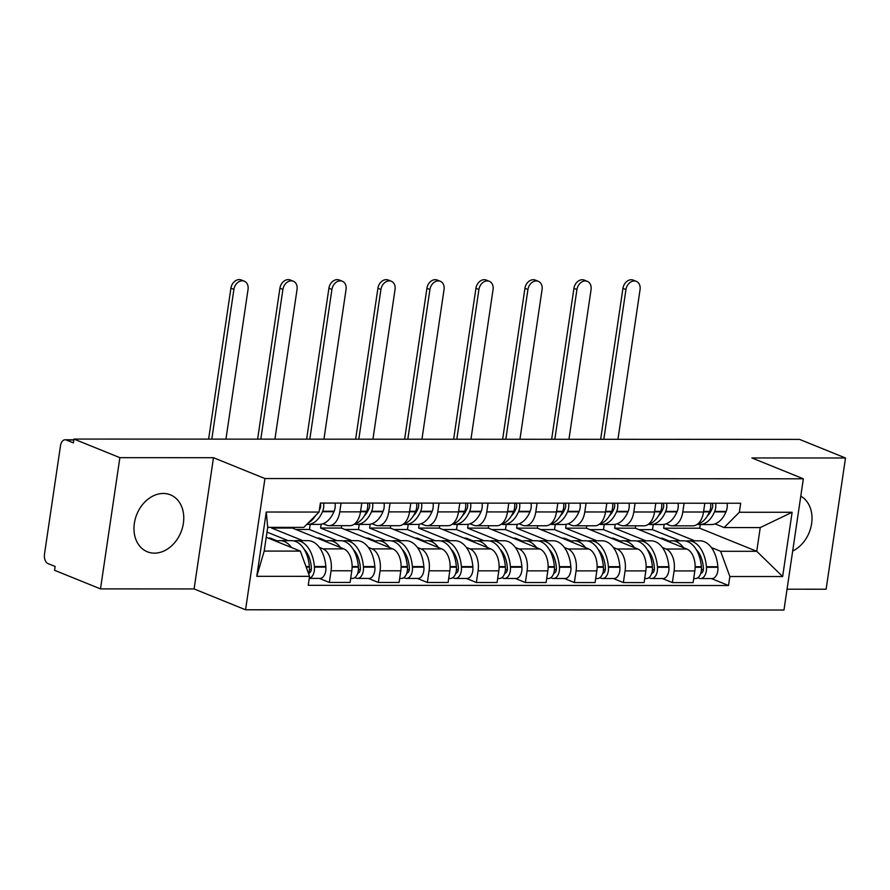 <?xml version="1.0" encoding="UTF-8"?>
<svg xmlns="http://www.w3.org/2000/svg" width="890" height="890" viewBox="0 0 890 890"><rect width="100%" height="100%" fill="white"/><g stroke="black" fill="none" stroke-linecap="round" stroke-linejoin="round"><path stroke-width="1.33" d="M163.282 493.461A30.716 23.808 112.1 0 0 135.313 518.77A30.716 23.808 112.1 0 0 147.34 551.778A30.716 23.808 112.1 0 0 154.46 553.146A30.716 23.808 112.1 0 0 182.428 527.826A30.716 23.808 112.1 0 0 170.402 494.829A30.716 23.808 112.1 0 0 163.282 493.461M787.049 589.202L826.12 589.225L845.5 457.994L799.576 439.393L73.948 439.059L119.872 457.66L100.492 588.891L194.098 588.935L245.562 609.784L783.968 610.028L803.347 478.798L264.942 478.553L213.478 457.705L119.872 457.66M100.492 588.891L54.568 570.29L55.136 566.463L47.982 563.57A7.877 4.75 -90 0 1 44.5 554.047L60.487 445.768A7.877 4.75 -90 0 1 65.104 439.771L73.848 439.771M845.5 457.994L751.894 457.95L803.347 478.798M73.814 439.994L66.238 439.994L73.392 442.886L73.948 439.059M66.238 439.994A7.877 4.75 -90 0 0 65.104 439.771M319.354 547.372L323.059 548.874A18.112 10.925 90 0 1 331.069 570.768L329.345 582.438L350.082 582.449L351.806 570.779A18.112 10.925 -90 0 0 343.785 548.874L292.332 528.037L292.432 527.37M271.695 527.37L271.595 528.026L302.778 540.653M329.155 525.667L349.881 525.678A18.112 10.925 -90 0 0 360.506 511.861L339.769 511.85A18.112 10.925 90 0 1 329.155 525.667A18.112 10.925 90 0 1 326.563 525.144L323.003 523.709M339.769 511.85L341.07 503.072M319.377 578.4L329.345 582.438M360.506 511.861L361.796 503.084M368.36 547.394L372.065 548.885A18.112 10.925 90 0 1 380.075 570.79L378.35 582.46L399.087 582.472L400.811 570.802A18.112 10.925 -90 0 0 392.79 548.896L341.337 528.059L341.682 525.667M321.168 524.21L320.6 528.048L351.784 540.675M390.076 503.095L388.774 511.872A18.112 10.925 90 0 1 378.15 525.69A18.112 10.925 90 0 1 375.558 525.167L372.009 523.732M368.382 578.422L378.35 582.46M378.15 525.69L398.887 525.701A18.112 10.925 -90 0 0 409.511 511.884L410.802 503.106M417.366 547.417L421.059 548.908A18.112 10.925 90 0 1 429.08 570.813L427.356 582.483L448.093 582.494L449.817 570.824A18.112 10.925 -90 0 0 441.796 548.919L390.343 528.082L390.688 525.69M370.173 524.232L369.606 528.07L400.789 540.697M439.07 503.117L437.78 511.895A18.112 10.925 90 0 1 427.156 525.712A18.112 10.925 90 0 1 424.563 525.189L421.014 523.754M417.388 578.444L427.356 582.483M427.156 525.712L447.893 525.723A18.112 10.925 -90 0 0 458.517 511.906L459.807 503.128M466.36 547.439L470.065 548.93A18.112 10.925 90 0 1 478.086 570.835L476.361 582.505L497.087 582.516L498.812 570.846A18.112 10.925 -90 0 0 490.802 548.941L439.337 528.104L439.693 525.712M419.179 524.255L418.611 528.093L449.795 540.72M488.076 503.139L486.786 511.917A18.112 10.925 90 0 1 476.161 525.734A18.112 10.925 90 0 1 473.569 525.211L470.02 523.776M466.393 578.467L476.361 582.505M476.161 525.734L496.898 525.745A18.112 10.925 -90 0 0 507.511 511.928L508.813 503.15M515.366 547.461L519.07 548.952A18.112 10.925 90 0 1 527.091 570.857L525.367 582.527L546.093 582.538L547.817 570.868A18.112 10.925 -90 0 0 539.807 548.963L488.343 528.126L488.699 525.734M468.185 524.277L467.617 528.115L498.789 540.742M537.082 503.161L535.791 511.939A18.112 10.925 90 0 1 525.167 525.756A18.112 10.925 90 0 1 522.575 525.234L519.026 523.798M515.388 578.489L525.367 582.527M525.167 525.756L545.893 525.768A18.112 10.925 -90 0 0 556.517 511.95L557.819 503.173M564.371 547.484L568.076 548.974A18.112 10.925 90 0 1 576.086 570.879L574.361 582.549L595.098 582.561L596.823 570.89A18.112 10.925 -90 0 0 588.802 548.985L537.349 528.148L537.705 525.756M517.179 524.288L516.612 528.137L547.795 540.764M586.087 503.184L584.786 511.961A18.112 10.925 90 0 1 574.172 525.779A18.112 10.925 90 0 1 571.58 525.256L568.02 523.821M564.394 578.511L574.361 582.549M574.172 525.779L594.898 525.79A18.112 10.925 -90 0 0 605.523 511.973L606.813 503.195M613.377 547.506L617.082 548.997A18.112 10.925 90 0 1 625.091 570.902L623.367 582.572L644.104 582.583L645.828 570.913A18.112 10.925 -90 0 0 637.807 549.008L586.354 528.159L586.699 525.779M566.185 524.31L565.617 528.159L596.801 540.786M635.093 503.206L633.791 511.984A18.112 10.925 90 0 1 623.167 525.801A18.112 10.925 90 0 1 620.586 525.278L617.026 523.843M613.399 578.533L623.367 582.572M623.167 525.801L643.904 525.812A18.112 10.925 -90 0 0 654.528 511.995L655.819 503.217M662.383 547.528L666.076 549.019A18.112 10.925 90 0 1 674.097 570.924L672.373 582.594L693.11 582.605L694.834 570.935A18.112 10.925 -90 0 0 686.813 549.03L635.36 528.182L635.705 525.801M615.19 524.332L614.623 528.182L645.806 540.808M684.098 503.228L682.797 512.006A18.112 10.925 90 0 1 672.173 525.823A18.112 10.925 90 0 1 669.58 525.3L666.031 523.865M662.405 578.556L672.373 582.594M672.173 525.823L692.91 525.834A18.112 10.925 -90 0 0 703.534 512.017L704.824 503.239M614.623 528.182L635.36 528.182M565.617 528.159L586.354 528.159M516.612 528.137L537.349 528.148M467.617 528.115L488.343 528.126M418.611 528.093L439.337 528.104M369.606 528.07L390.343 528.082M320.6 528.048L341.337 528.059M271.595 528.026L292.332 528.037M300.319 551.099L309.564 576.331L256.787 576.308L266.277 512.028L319.054 512.05L303.824 527.381L267.701 527.358L264.197 551.088L300.319 551.099L266.232 537.293M664.196 524.355L663.629 528.204L699.751 528.215L756.745 551.311L760.249 527.581L724.126 527.57L739.345 512.251L740.68 503.251L320.378 503.061L319.054 512.05M739.345 512.251L792.122 512.273L782.633 576.542L729.856 576.52L720.622 551.288L756.745 551.311L782.633 576.542M309.564 576.331L308.229 585.32L728.532 585.509L729.856 576.52M245.562 609.784L264.942 478.553M194.098 588.935L213.478 457.705M792.678 551.032A30.716 23.808 112.1 0 0 811.624 523.598A30.716 23.808 112.1 0 0 800.789 496.142M699.751 528.215L700.297 524.555M663.629 528.204L694.812 540.831M711.377 547.55L720.622 551.288M724.126 527.57L715.037 523.887M711.41 578.578L728.532 585.509M256.787 576.308L264.197 551.088M266.277 512.028L267.701 527.358M760.249 527.581L792.122 512.273M320.344 503.262A4.828 2.915 90 0 1 320.155 508.29L319.955 508.757A24.809 14.963 90 0 1 319.343 510.103M315.961 515.165A24.809 14.963 90 0 1 315.349 515.799M225.938 439.126L248.043 289.406A8.867 6.864 112.1 0 0 244.305 281.195A8.867 6.864 112.1 0 0 233.903 289.406L230.911 288.182A8.867 6.864 -67.9 0 1 241.301 279.972L244.305 281.195M306.839 524.344A29.937 18.056 -90 0 0 307.718 524.377A29.937 18.056 -90 0 0 322.48 511.705L322.67 511.249A9.946 5.996 -90 0 0 323.593 503.061M307.718 524.377L319.187 524.388A29.937 18.056 -90 0 0 333.939 511.717L334.139 511.249A9.946 5.996 -90 0 0 335.052 503.072M315.383 515.744A29.937 18.056 90 0 1 308.252 522.931M291.531 547.539A29.937 18.056 -90 0 0 280.005 540.642L291.475 540.653A29.937 18.056 90 0 1 309.353 566.541L309.397 567.108A9.946 5.996 90 0 1 308.574 573.627M280.005 540.642A29.937 18.056 -90 0 0 276.189 541.32M309.264 578.311A9.946 5.996 -90 0 0 314.426 567.108L314.381 566.541A29.937 18.056 -90 0 0 296.503 540.653A29.937 18.056 -90 0 0 293.989 540.942M309.253 578.389L319.944 578.4A9.946 5.996 -90 0 0 325.896 567.108L325.84 566.552A29.937 18.056 -90 0 0 307.962 540.653L296.503 540.653M277.402 540.953L270.237 538.049L268.113 538.049M288.093 540.653L267 532.109M311.255 569.9L309.442 569.166M304.135 549.241A24.809 14.963 90 0 1 311.322 567.241L311.367 567.798A4.828 2.915 90 0 1 308.708 573.26M270.115 538.862L270.237 538.049M211.798 439.126L233.903 289.406M230.911 288.182L208.616 439.126M369.283 503.084A4.828 2.915 90 0 1 369.15 508.312L368.961 508.78A24.809 14.963 90 0 1 364.355 515.822M274.932 439.148L297.049 289.428A8.867 6.864 112.1 0 0 293.311 281.218A8.867 6.864 112.1 0 0 282.909 289.428L279.916 288.204A8.867 6.864 -67.9 0 1 290.307 279.994L293.311 281.218M354.298 524.132A29.937 18.056 -90 0 0 356.723 524.399A29.937 18.056 -90 0 0 371.475 511.728L371.675 511.272A9.946 5.996 -90 0 0 372.599 503.084M356.723 524.399L368.182 524.41A29.937 18.056 -90 0 0 382.945 511.739L383.145 511.272A9.946 5.996 -90 0 0 384.057 503.095M367.57 503.084A9.946 5.996 90 0 1 366.647 511.261L366.457 511.728A29.937 18.056 90 0 1 354.387 524.065M340.536 547.561A29.937 18.056 -90 0 0 329.011 540.664L340.481 540.675A29.937 18.056 90 0 1 358.358 566.563L358.403 567.13A9.946 5.996 90 0 1 352.451 578.411L350.682 578.411M329.011 540.664A29.937 18.056 -90 0 0 325.195 541.343M354.799 577.621L356.056 578.133A9.946 5.996 -90 0 0 357.48 578.411A9.946 5.996 -90 0 0 363.432 567.13L363.387 566.563A29.937 18.056 -90 0 0 345.509 540.675A29.937 18.056 -90 0 0 342.995 540.964M357.48 578.411L368.95 578.422A9.946 5.996 -90 0 0 374.89 567.13L374.846 566.574A29.937 18.056 -90 0 0 356.968 540.675L345.509 540.675M337.099 540.675L309.475 529.483L295.892 529.472M309.475 529.483L310.221 524.377M326.407 540.975L319.232 538.072L317.118 538.072M360.261 569.923L358.436 569.188M353.13 549.264A24.809 14.963 90 0 1 360.328 567.264L360.372 567.82A4.828 2.915 90 0 1 357.702 573.282M319.121 538.884L319.232 538.072M260.803 439.148L282.909 289.428M279.916 288.204L257.622 439.148M418.289 503.106A4.828 2.915 90 0 1 418.155 508.335L417.966 508.802A24.809 14.963 90 0 1 413.361 515.844M323.938 439.171L346.054 289.45A8.867 6.864 112.1 0 0 342.305 281.24A8.867 6.864 112.1 0 0 331.914 289.45L328.911 288.226A8.867 6.864 -67.9 0 1 339.312 280.016L342.305 281.24M403.303 524.154A29.937 18.056 -90 0 0 405.729 524.421A29.937 18.056 -90 0 0 420.481 511.75L420.681 511.294A9.946 5.996 -90 0 0 421.593 503.106M405.729 524.421L417.188 524.433A29.937 18.056 -90 0 0 431.95 511.761L432.151 511.294A9.946 5.996 -90 0 0 433.063 503.117M416.576 503.106A9.946 5.996 90 0 1 415.652 511.283L415.463 511.75A29.937 18.056 90 0 1 403.393 524.088M389.531 547.584A29.937 18.056 -90 0 0 378.016 540.686L389.486 540.697A29.937 18.056 90 0 1 407.364 566.585L407.409 567.153A9.946 5.996 90 0 1 401.457 578.433L399.677 578.433M378.016 540.686A29.937 18.056 -90 0 0 374.189 541.365M403.804 577.643L405.061 578.155A9.946 5.996 -90 0 0 406.485 578.433A9.946 5.996 -90 0 0 412.437 567.153L412.382 566.585A29.937 18.056 -90 0 0 394.504 540.697A29.937 18.056 -90 0 0 392.001 540.986M406.485 578.433L417.944 578.444A9.946 5.996 -90 0 0 423.896 567.153L423.851 566.596A29.937 18.056 -90 0 0 405.974 540.697L394.504 540.697M386.104 540.697L358.481 529.505L344.897 529.494M358.481 529.505L359.226 524.399M375.413 540.998L368.238 538.094L366.124 538.094M409.267 569.945L407.442 569.211M402.135 549.286A24.809 14.963 90 0 1 409.322 567.286L409.367 567.842A4.828 2.915 90 0 1 406.708 573.305M368.126 538.906L368.238 538.094M309.809 439.171L331.914 289.45M328.911 288.226L306.627 439.171M467.295 503.128A4.828 2.915 90 0 1 467.161 508.357L466.961 508.824A24.809 14.963 90 0 1 462.366 515.866M372.943 439.193L395.049 289.473A8.867 6.864 112.1 0 0 391.311 281.262A8.867 6.864 112.1 0 0 380.92 289.473L377.916 288.249A8.867 6.864 -67.9 0 1 388.318 280.038L391.311 281.262M452.309 524.177A29.937 18.056 -90 0 0 454.723 524.444A29.937 18.056 -90 0 0 469.486 511.772L469.686 511.316A9.946 5.996 -90 0 0 470.599 503.128M454.723 524.444L466.193 524.455A29.937 18.056 -90 0 0 480.956 511.783L481.145 511.316A9.946 5.996 -90 0 0 482.069 503.139M465.57 503.128A9.946 5.996 90 0 1 464.658 511.305L464.458 511.772A29.937 18.056 90 0 1 452.398 524.11M438.536 547.606A29.937 18.056 -90 0 0 427.022 540.708L438.481 540.72A29.937 18.056 90 0 1 456.359 566.607L456.414 567.175A9.946 5.996 90 0 1 450.462 578.456L448.682 578.456M427.022 540.708A29.937 18.056 -90 0 0 423.195 541.387M452.81 577.666L454.067 578.177A9.946 5.996 -90 0 0 455.491 578.456A9.946 5.996 -90 0 0 461.432 567.175L461.387 566.607A29.937 18.056 -90 0 0 443.509 540.72A29.937 18.056 -90 0 0 440.995 541.009M455.491 578.456L466.95 578.467A9.946 5.996 -90 0 0 472.901 567.175L472.857 566.619A29.937 18.056 -90 0 0 454.979 540.72L443.509 540.72M435.099 540.72L407.475 529.528L393.892 529.517M407.475 529.528L408.232 524.421M424.419 541.02L417.243 538.116L415.129 538.116M458.261 569.967L456.448 569.233M451.141 549.308A24.809 14.963 90 0 1 458.328 567.297L458.372 567.865A4.828 2.915 90 0 1 455.713 573.327M417.121 538.928L417.243 538.116M358.803 439.193L380.92 289.473M377.916 288.249L355.633 439.193M516.3 503.15A4.828 2.915 90 0 1 516.167 508.379L515.966 508.846A24.809 14.963 90 0 1 511.372 515.889M421.949 439.215L444.054 289.495A8.867 6.864 112.1 0 0 440.316 281.285A8.867 6.864 112.1 0 0 429.926 289.495L426.922 288.271A8.867 6.864 -67.9 0 1 437.313 280.061L440.316 281.285M501.315 524.199A29.937 18.056 -90 0 0 503.729 524.466A29.937 18.056 -90 0 0 518.492 511.795L518.692 511.338A9.946 5.996 -90 0 0 519.604 503.15M503.729 524.466L515.199 524.477A29.937 18.056 -90 0 0 529.962 511.806L530.151 511.338A9.946 5.996 -90 0 0 531.074 503.161M514.576 503.15A9.946 5.996 90 0 1 513.663 511.327L513.463 511.795A29.937 18.056 90 0 1 501.393 524.132M487.542 547.628A29.937 18.056 -90 0 0 476.028 540.731L487.486 540.742A29.937 18.056 90 0 1 505.364 566.63L505.409 567.197A9.946 5.996 90 0 1 499.468 578.478L497.688 578.478M476.028 540.731A29.937 18.056 -90 0 0 472.201 541.409M501.815 577.688L503.072 578.2A9.946 5.996 -90 0 0 504.485 578.478A9.946 5.996 -90 0 0 510.437 567.197L510.393 566.63A29.937 18.056 -90 0 0 492.515 540.742A29.937 18.056 -90 0 0 490.001 541.031M504.485 578.478L515.955 578.489A9.946 5.996 -90 0 0 521.907 567.197L521.863 566.641A29.937 18.056 -90 0 0 503.985 540.742L492.515 540.742M484.104 540.742L456.481 529.55L442.897 529.539M456.481 529.55L457.238 524.444M473.413 541.042L466.249 538.139L464.124 538.139M507.267 569.989L505.453 569.255M500.147 549.33A24.809 14.963 90 0 1 507.333 567.319L507.378 567.887A4.828 2.915 90 0 1 504.719 573.349M466.126 538.951L466.249 538.139M407.809 439.215L429.926 289.495M426.922 288.271L404.627 439.215M565.306 503.173A4.828 2.915 90 0 1 565.172 508.401L564.972 508.869A24.809 14.963 90 0 1 560.366 515.911M470.955 439.237L493.06 289.517A8.867 6.864 112.1 0 0 489.322 281.307A8.867 6.864 112.1 0 0 478.92 289.517L475.928 288.293A8.867 6.864 -67.9 0 1 486.318 280.083L489.322 281.307M550.309 524.221A29.937 18.056 -90 0 0 552.735 524.488A29.937 18.056 -90 0 0 567.497 511.817L567.687 511.361A9.946 5.996 -90 0 0 568.61 503.173M552.735 524.488L564.204 524.499A29.937 18.056 -90 0 0 578.956 511.828L579.156 511.361A9.946 5.996 -90 0 0 580.069 503.184M563.581 503.173A9.946 5.996 90 0 1 562.669 511.349L562.469 511.817A29.937 18.056 90 0 1 550.398 524.154M536.548 547.65A29.937 18.056 -90 0 0 525.022 540.753L536.492 540.764A29.937 18.056 90 0 1 554.37 566.652L554.414 567.219A9.946 5.996 90 0 1 548.462 578.5L546.694 578.5M525.022 540.753A29.937 18.056 -90 0 0 521.206 541.432M550.81 577.71L552.067 578.222A9.946 5.996 -90 0 0 553.491 578.5A9.946 5.996 -90 0 0 559.443 567.219L559.398 566.652A29.937 18.056 -90 0 0 541.52 540.764A29.937 18.056 -90 0 0 539.006 541.053M553.491 578.5L564.961 578.511A9.946 5.996 -90 0 0 570.913 567.219L570.857 566.663A29.937 18.056 -90 0 0 552.979 540.764L541.52 540.764M533.11 540.753L505.487 529.572L491.903 529.561M505.487 529.572L506.243 524.466M522.419 541.064L515.254 538.161L513.13 538.161M556.272 570.012L554.459 569.277M549.152 549.353A24.809 14.963 90 0 1 556.339 567.342L556.384 567.909A4.828 2.915 90 0 1 553.725 573.371M515.132 538.973L515.254 538.161M456.815 439.237L478.92 289.517M475.928 288.293L453.633 439.237M614.3 503.195A4.828 2.915 90 0 1 614.178 508.424L613.978 508.891A24.809 14.963 90 0 1 609.372 515.933M519.949 439.26L542.066 289.539A8.867 6.864 112.1 0 0 538.328 281.329A8.867 6.864 112.1 0 0 527.926 289.539L524.933 288.316A8.867 6.864 -67.9 0 1 535.324 280.105L538.328 281.329M599.315 524.243A29.937 18.056 -90 0 0 601.74 524.51A29.937 18.056 -90 0 0 616.503 511.839L616.692 511.383A9.946 5.996 -90 0 0 617.615 503.195M601.74 524.51L613.199 524.522A29.937 18.056 -90 0 0 627.962 511.85L628.162 511.383A9.946 5.996 -90 0 0 629.074 503.206M612.587 503.195A9.946 5.996 90 0 1 611.664 511.372L611.475 511.839A29.937 18.056 90 0 1 599.404 524.177M585.553 547.673A29.937 18.056 -90 0 0 574.028 540.775L585.498 540.786A29.937 18.056 90 0 1 603.375 566.674L603.42 567.241A9.946 5.996 90 0 1 597.468 578.522L595.699 578.522M574.028 540.775A29.937 18.056 -90 0 0 570.212 541.454M599.816 577.732L601.073 578.244A9.946 5.996 -90 0 0 602.497 578.522A9.946 5.996 -90 0 0 608.448 567.241L608.404 566.674A29.937 18.056 -90 0 0 590.526 540.786A29.937 18.056 -90 0 0 588.012 541.076M602.497 578.522L613.966 578.533A9.946 5.996 -90 0 0 619.907 567.241L619.863 566.685A29.937 18.056 -90 0 0 601.985 540.786L590.526 540.786M582.116 540.775L554.492 529.595L540.909 529.583M554.492 529.595L555.249 524.488M571.424 541.087L564.249 538.183L562.135 538.183M605.278 570.034L603.453 569.3M598.147 549.375A24.809 14.963 90 0 1 605.345 567.364L605.389 567.931A4.828 2.915 90 0 1 602.719 573.394M564.138 538.995L564.249 538.183M505.82 439.26L527.926 289.539M524.933 288.316L502.639 439.26M663.306 503.217A4.828 2.915 90 0 1 663.172 508.446L662.983 508.913A24.809 14.963 90 0 1 658.377 515.944M568.955 439.282L591.071 289.561A8.867 6.864 112.1 0 0 587.322 281.351A8.867 6.864 112.1 0 0 576.931 289.561L573.928 288.338A8.867 6.864 -67.9 0 1 584.33 280.127L587.322 281.351M648.321 524.266A29.937 18.056 -90 0 0 650.746 524.533A29.937 18.056 -90 0 0 665.498 511.861L665.698 511.405A9.946 5.996 -90 0 0 666.61 503.217M650.746 524.533L662.205 524.544A29.937 18.056 -90 0 0 676.967 511.872L677.168 511.405A9.946 5.996 -90 0 0 678.08 503.228M661.593 503.217A9.946 5.996 90 0 1 660.669 511.394L660.48 511.861A29.937 18.056 90 0 1 648.41 524.199M634.548 547.695A29.937 18.056 -90 0 0 623.033 540.797L634.503 540.808A29.937 18.056 90 0 1 652.381 566.696L652.426 567.264A9.946 5.996 90 0 1 646.474 578.544L644.694 578.544M623.033 540.797A29.937 18.056 -90 0 0 619.206 541.476M648.821 577.755L650.078 578.266A9.946 5.996 -90 0 0 651.502 578.544A9.946 5.996 -90 0 0 657.454 567.264L657.399 566.696A29.937 18.056 -90 0 0 639.521 540.808A29.937 18.056 -90 0 0 637.018 541.098M651.502 578.544L662.961 578.556A9.946 5.996 -90 0 0 668.913 567.264L668.868 566.707A29.937 18.056 -90 0 0 650.99 540.808L639.521 540.808M631.121 540.797L603.498 529.617L589.914 529.606M603.498 529.617L604.243 524.51M620.43 541.109L613.255 538.205L611.141 538.205M654.284 570.056L652.459 569.322M647.152 549.397A24.809 14.963 90 0 1 654.339 567.386L654.395 567.953A4.828 2.915 90 0 1 651.725 573.416M613.143 539.017L613.255 538.205M554.826 439.282L576.931 289.561M573.928 288.338L551.644 439.282M712.312 503.239A4.828 2.915 90 0 1 712.178 508.468L711.978 508.935A24.809 14.963 90 0 1 707.383 515.966M617.96 439.304L640.066 289.584A8.867 6.864 112.1 0 0 636.328 281.373A8.867 6.864 112.1 0 0 625.937 289.584L622.933 288.36A8.867 6.864 -67.9 0 1 633.335 280.15L636.328 281.373M697.326 524.288A29.937 18.056 -90 0 0 699.74 524.555A29.937 18.056 -90 0 0 714.503 511.884L714.703 511.427A9.946 5.996 -90 0 0 715.616 503.239M699.74 524.555L711.21 524.566A29.937 18.056 -90 0 0 725.973 511.895L726.162 511.427A9.946 5.996 -90 0 0 727.086 503.251M710.587 503.239A9.946 5.996 90 0 1 709.675 511.416L709.475 511.884A29.937 18.056 90 0 1 697.415 524.221M683.553 547.717A29.937 18.056 -90 0 0 672.039 540.82L683.509 540.831A29.937 18.056 90 0 1 701.387 566.719L701.431 567.286A9.946 5.996 90 0 1 695.479 578.567L693.699 578.567M672.039 540.82A29.937 18.056 -90 0 0 668.212 541.498M697.827 577.777L699.084 578.289A9.946 5.996 -90 0 0 700.508 578.567A9.946 5.996 -90 0 0 706.449 567.286L706.404 566.719A29.937 18.056 -90 0 0 688.526 540.831A29.937 18.056 -90 0 0 686.012 541.12M700.508 578.567L711.967 578.578A9.946 5.996 -90 0 0 717.919 567.286L717.874 566.73A29.937 18.056 -90 0 0 699.996 540.831L688.526 540.831M680.127 540.82L652.492 529.639L638.909 529.628M652.492 529.639L653.249 524.533M669.436 541.131L662.26 538.228L660.146 538.228M703.289 570.078L701.465 569.344M696.158 549.419A24.809 14.963 90 0 1 703.345 567.408L703.389 567.976A4.828 2.915 90 0 1 700.73 573.438M662.138 539.04L662.26 538.228M603.821 439.304L625.937 289.584M622.933 288.36L600.65 439.304M686.813 549.03L666.076 549.019M637.807 549.008L617.082 548.997M588.802 548.985L568.076 548.974M539.807 548.963L519.07 548.952M490.802 548.941L470.065 548.93M441.796 548.919L421.059 548.908M392.79 548.896L372.065 548.885M343.785 548.874L323.059 548.874M654.528 511.995L633.791 511.984M605.523 511.973L584.786 511.961M556.517 511.95L535.791 511.939M507.511 511.928L486.786 511.917M458.517 511.906L437.78 511.895M409.511 511.884L388.774 511.872M703.534 512.017L682.797 512.006M645.828 570.913L625.091 570.902M596.823 570.89L576.086 570.879M547.817 570.868L527.091 570.857M498.812 570.846L478.086 570.835M449.817 570.824L429.08 570.813M400.811 570.802L380.075 570.79M351.806 570.779L331.069 570.768M694.834 570.935L674.097 570.924M334.139 511.249L322.67 511.249M309.353 566.541L305.971 566.541M309.397 567.108L306.182 567.097M325.896 567.108L314.426 567.108M333.939 511.717L322.48 511.705M325.84 566.552L314.381 566.541M383.145 511.272L371.675 511.272M366.647 511.261L360.595 511.261M366.457 511.728L360.528 511.728M358.358 566.563L352.117 566.563M358.403 567.13L352.106 567.119M374.89 567.13L363.432 567.13M382.945 511.739L371.475 511.728M374.846 566.574L363.387 566.563M432.151 511.294L420.681 511.294M415.652 511.283L409.6 511.283M415.463 511.75L409.534 511.75M407.364 566.585L401.123 566.585M407.409 567.153L401.112 567.141M423.896 567.153L412.437 567.153M431.95 511.761L420.481 511.75M423.851 566.596L412.382 566.585M481.145 511.316L469.686 511.316M464.658 511.305L458.595 511.305M464.458 511.772L458.528 511.772M456.359 566.607L450.129 566.607M456.414 567.175L450.118 567.164M472.901 567.175L461.432 567.175M480.956 511.783L469.486 511.772M472.857 566.619L461.387 566.607M530.151 511.338L518.692 511.338M513.663 511.327L507.6 511.327M513.463 511.795L507.534 511.795M505.364 566.63L499.123 566.63M505.409 567.197L499.123 567.186M521.907 567.197L510.437 567.197M529.962 511.806L518.492 511.795M521.863 566.641L510.393 566.63M579.156 511.361L567.687 511.361M562.669 511.349L556.606 511.349M562.469 511.817L556.539 511.817M554.37 566.652L548.129 566.652M554.414 567.219L548.129 567.208M570.913 567.219L559.443 567.219M578.956 511.828L567.497 511.817M570.857 566.663L559.398 566.652M628.162 511.383L616.692 511.383M611.664 511.372L605.612 511.372M611.475 511.839L605.545 511.839M603.375 566.674L597.134 566.674M603.42 567.241L597.123 567.23M619.907 567.241L608.448 567.241M627.962 511.85L616.503 511.839M619.863 566.685L608.404 566.674M677.168 511.405L665.698 511.405M660.669 511.394L654.617 511.394M660.48 511.861L654.551 511.861M652.381 566.696L646.14 566.696M652.426 567.264L646.129 567.253M668.913 567.264L657.454 567.264M676.967 511.872L665.498 511.861M668.868 566.707L657.399 566.696M726.162 511.427L714.703 511.427M709.675 511.416L703.623 511.416M709.475 511.884L703.545 511.884M701.387 566.719L695.146 566.719M701.431 567.286L695.135 567.275M717.919 567.286L706.449 567.286M725.973 511.895L714.503 511.884M717.874 566.73L706.404 566.719"/></g></svg>
